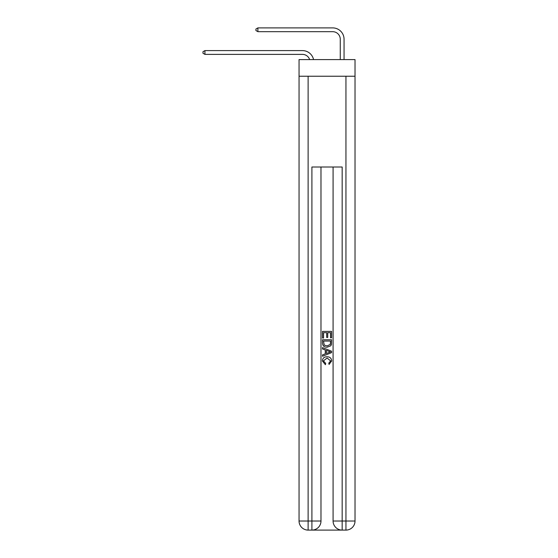 <?xml version="1.0" encoding="UTF-8"?>
<svg xmlns="http://www.w3.org/2000/svg" width="558" height="558" viewBox="0 0 558 558"><rect width="100%" height="100%" fill="white"/><g stroke="black" fill="none" stroke-linecap="round" stroke-linejoin="round"><path stroke-width="0.84" d="M355.021 76.237L355.021 59.594L299.046 59.594L299.046 76.237L355.021 76.237L355.021 521.026L345.946 521.026L345.946 76.237M309.641 59.594A7.568 7.568 -13.1 0 0 302.45 54.377L204.946 54.377L204.946 50.597L302.45 50.597A11.348 11.348 166.9 0 1 313.554 59.594M340.268 59.594L340.268 39.248A7.568 7.568 24 0 0 332.707 31.68L257.894 31.68L255.927 30.55L255.927 29.037L257.894 27.9L332.707 27.9A11.348 11.348 24.1 0 1 344.056 39.248L344.056 59.594M312.585 530.1L341.482 530.1M342.166 530.1L342.166 521.026L333.084 521.026A9.074 9.074 0 0 0 342.166 530.1L345.946 530.1L345.946 521.026L342.166 521.026L342.166 167.009L311.908 167.009L311.908 521.026L299.046 521.026L299.046 76.237M320.983 167.009L320.983 521.026A9.074 9.074 0 0 1 311.908 530.1L308.121 530.1A9.074 9.074 0 0 1 299.046 521.026M333.084 521.026L333.084 167.009M345.946 530.1A9.074 9.074 0 0 0 355.021 521.026M322.496 338.022L322.496 331.389L331.571 331.389L331.571 337.792L330.524 337.792L330.524 332.673L327.734 332.673L327.734 337.444L326.688 337.444L326.688 332.673L323.542 332.673L323.542 338.022L322.496 338.022M322.496 343.017L322.496 339.766L331.571 339.766L331.445 344.474L330.789 345.8L327.086 347.216C324.177 347.229 322.65 345.827 322.496 343.017M323.542 341.05L324.184 345.06L327.1 345.939L330.336 344.391L330.524 341.05L323.542 341.05M322.496 348.959L322.496 347.606L331.571 351.205L331.571 352.649L322.496 356.255L322.496 354.895L325.286 353.863L325.286 349.992L322.496 348.959M328.85 351.31L326.332 350.382L326.332 353.479L330.524 351.931L328.85 351.31M323.424 360.845L325.698 363.391L325.398 364.674L322.378 360.97C322.622 358.18 324.198 356.778 327.1 356.757C329.89 356.82 331.417 358.215 331.689 360.942L329.053 364.437L328.774 363.16L330.643 360.88L327.107 358.041L323.424 360.845M340.268 39.248A7.568 7.568 -155.9 0 0 332.707 31.68A7.568 7.568 -155.9 0 1 340.268 39.248A7.568 7.568 -155.9 0 0 332.707 31.68A7.568 7.568 -155.9 0 1 340.268 39.248A7.568 7.568 -155.9 0 0 332.707 31.68A7.568 7.568 -155.9 0 1 340.268 39.248A7.568 7.568 -155.9 0 0 332.707 31.68A7.568 7.568 -155.9 0 1 340.268 39.248A7.568 7.568 -155.9 0 0 332.707 31.68A7.568 7.568 -155.9 0 1 340.268 39.248A7.568 7.568 -155.9 0 0 332.707 31.68A7.568 7.568 -155.9 0 1 340.268 39.248A7.568 7.568 -155.9 0 0 332.707 31.68A7.568 7.568 -155.9 0 1 340.268 39.248A7.568 7.568 -155.9 0 0 332.707 31.68A7.568 7.568 -155.9 0 1 340.268 39.248A7.568 7.568 -155.9 0 0 332.707 31.68A7.568 7.568 -155.9 0 1 340.268 39.248A7.568 7.568 -155.9 0 0 332.707 31.68A7.568 7.568 -155.9 0 1 340.268 39.248A7.568 7.568 -155.9 0 0 332.707 31.68A7.568 7.568 -155.9 0 1 340.268 39.248A7.568 7.568 -155.9 0 0 332.707 31.68A7.568 7.568 -155.9 0 1 340.268 39.248A7.568 7.568 -155.9 0 0 332.707 31.68A7.568 7.568 -155.9 0 1 340.268 39.248A7.568 7.568 -155.9 0 0 332.707 31.68A7.568 7.568 -155.9 0 1 340.268 39.248A7.568 7.568 -155.9 0 0 332.707 31.68A7.568 7.568 -155.9 0 1 340.268 39.248A7.568 7.568 -155.9 0 0 332.707 31.68A7.568 7.568 -155.9 0 1 340.268 39.248A7.568 7.568 -155.9 0 0 332.707 31.68A7.568 7.568 -155.9 0 1 340.268 39.248A7.568 7.568 -155.9 0 0 332.707 31.68A7.568 7.568 -155.9 0 1 340.268 39.248A7.568 7.568 -155.9 0 0 332.707 31.68A7.568 7.568 -155.9 0 1 340.268 39.248A7.568 7.568 -155.9 0 0 332.707 31.68A7.568 7.568 -155.9 0 1 340.268 39.248A7.568 7.568 -155.9 0 0 332.707 31.68A7.568 7.568 -155.9 0 1 340.268 39.248A7.568 7.568 -155.9 0 0 332.707 31.68A7.568 7.568 -155.9 0 1 340.268 39.248A7.568 7.568 -155.9 0 0 332.707 31.68A7.568 7.568 -155.9 0 1 340.268 39.248A7.568 7.568 -155.9 0 0 332.707 31.68A7.568 7.568 -155.9 0 1 340.268 39.248A7.568 7.568 -155.9 0 0 332.707 31.68A7.568 7.568 -155.9 0 1 340.268 39.248A7.568 7.568 -155.9 0 0 332.707 31.68A7.568 7.568 -155.9 0 1 340.268 39.248A7.568 7.568 -155.9 0 0 332.707 31.68A7.568 7.568 -155.9 0 1 340.268 39.248A7.568 7.568 -155.9 0 0 332.707 31.68A7.568 7.568 -155.9 0 1 340.268 39.248M204.946 54.377L202.979 53.24L202.979 51.727L204.946 50.597M257.894 27.9L257.894 31.68M308.121 76.237L308.121 530.1M320.983 521.026L311.908 521.026L311.908 530.1"/></g></svg>
